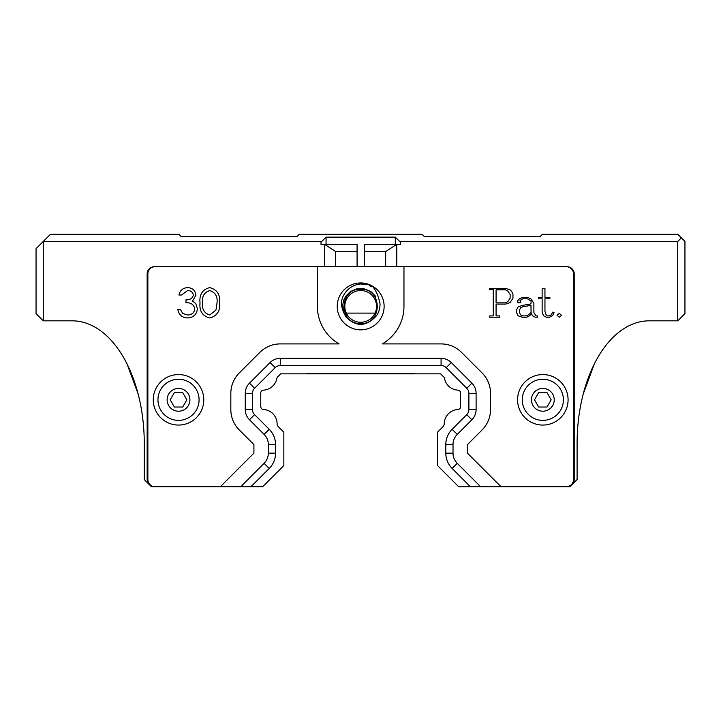<?xml version="1.0" encoding="UTF-8"?>
<svg xmlns="http://www.w3.org/2000/svg" width="721" height="721" viewBox="0 0 721 721"><rect width="100%" height="100%" fill="white"/><g stroke="black" fill="none" stroke-linecap="round" stroke-linejoin="round"><path stroke-width="1.08" d="M530.98 305.38L531.071 312.382L528.664 314.716L526.258 315.915L522.734 315.915L520.634 314.888L519.462 312.563L519.462 310.093L520.634 307.813L522.842 306.749L530.98 305.38M510.153 294.538L507.782 290.996L505.403 289.806L496.075 289.806L496.075 302.856L505.403 302.856L507.773 301.666L510.153 298.124L510.153 294.538M443.703 376.921L440.63 373.848L443.703 376.921A2.884 2.884 0 0 1 444.506 378.426A14.429 14.429 0 0 0 457.871 390.133A2.884 2.884 0 0 1 460.593 393.017L460.593 406.617A2.884 2.884 0 0 1 457.871 409.501A14.429 14.429 0 0 0 444.253 424.2L443.406 426.291L437.512 432.194L437.512 465.55L458.7 486.747L480.637 486.747L457.249 463.351A13597.907 2.172 135 0 0 452.139 468.452A21.648 21.648 0 0 1 445.803 453.158L453.022 453.149A14.429 14.429 0 0 0 457.249 463.351A14.429 14.429 0 0 1 453.022 453.149L453.022 444.596L445.803 444.587A21.648 21.648 0 0 1 452.139 429.292A13598.195 3.217 45 0 0 457.249 434.393A14.429 14.429 0 0 0 453.022 444.596A14.429 14.429 0 0 1 457.249 434.393L471.876 419.757L466.775 414.656L452.139 429.292M269.221 468.452A13598.817 3.217 -135 0 0 264.111 463.351A14.429 14.429 0 0 0 268.338 453.149L275.557 453.158A21.648 21.648 0 0 1 269.221 468.452L250.926 486.747L240.724 486.747L264.111 463.351A14.429 14.429 0 0 0 268.338 453.149L268.338 444.596A14.429 14.429 0 0 0 264.111 434.393A13607.586 2.821 -45 0 0 269.221 429.292A21.648 21.648 0 0 1 275.557 444.587L268.338 444.596A14.429 14.429 0 0 0 264.111 434.393L249.484 419.757A14.429 14.429 0 0 1 245.257 409.555L245.257 393.36A14.429 14.429 0 0 1 249.484 383.157L270.078 362.564A14.429 14.429 0 0 1 280.28 358.337L441.081 358.337A14.429 14.429 0 0 1 451.283 362.564L471.876 383.157A14.429 14.429 0 0 1 476.103 393.36L476.103 409.555A14.429 14.429 0 0 1 471.876 419.757M250.926 486.747L262.66 486.747L283.849 465.55L283.849 432.194L277.955 426.291A2.884 2.884 0 0 1 277.107 424.2A14.429 14.429 -89.7 0 0 263.489 409.501A2.884 2.884 0 0 1 260.768 406.617L260.768 393.017A2.884 2.884 0 0 1 263.489 390.133A14.429 14.429 0 0 0 276.855 378.426A2.884 2.884 0 0 1 277.657 376.921L280.73 373.848L440.63 373.848M215.958 310.039L217.048 302.784C217.706 296.421 215.282 292.356 209.766 290.581C204.205 292.32 201.817 296.394 202.619 302.784C201.817 309.183 204.196 313.247 209.766 314.996L215.958 310.039M452.139 468.452L470.434 486.747M445.803 444.587L445.803 453.158M269.221 429.292L254.585 414.656A7.21 7.21 0 0 1 252.467 409.555L252.467 393.36A7.21 7.21 0 0 1 254.585 388.259L275.179 367.665A7.21 7.21 0 0 1 280.28 365.547L441.081 365.547A7.21 7.21 0 0 1 446.182 367.665L466.775 388.259A7.21 7.21 0 0 1 468.893 393.36L468.893 409.555A7.21 7.21 0 0 1 466.775 414.656M275.557 453.158L275.557 444.587M193.372 295.105C192.318 298.485 189.848 300.062 185.973 299.828C189.848 300.062 192.318 298.485 193.372 295.105C192.732 292.086 190.804 290.581 187.568 290.581L181.53 295.015L187.568 290.581M185.973 302.784C190.831 302.478 193.787 304.505 194.85 308.894C194.165 312.914 191.714 314.951 187.505 314.996L182.683 313.437L187.505 314.996C191.714 314.951 194.165 312.914 194.85 308.894C193.787 304.505 190.831 302.478 185.973 302.784L185.973 299.828M187.46 317.952C193.408 317.61 196.734 314.509 197.446 308.642L195.715 303.514L192.588 301.054L195.959 295.114L192.588 301.054L195.715 303.514L197.446 308.642C196.734 314.509 193.408 317.61 187.46 317.952C182.062 317.655 178.853 314.825 177.835 309.444L180.421 309.444L182.683 313.437M187.532 287.616C182.882 287.958 180.025 290.419 178.943 295.015C180.025 290.419 182.882 287.958 187.532 287.616C192.435 287.868 195.247 290.365 195.959 295.114M209.676 317.952C217.039 316.068 220.365 311.021 219.635 302.802C220.365 311.021 217.039 316.068 209.676 317.952C202.412 316.032 199.194 310.976 200.032 302.802C199.176 294.61 202.394 289.545 209.676 287.616C202.394 289.545 199.176 294.61 200.032 302.802M561.56 315.293L559.262 317.213L557.09 315.293L559.262 313.347L561.56 315.293M522.401 305.398L530.088 304.145L531.071 303.171L531.071 301.063L527.565 298.8L522.752 298.8L520.012 300.423L520.769 300.423L520.769 302.757L517.822 302.757L517.822 300.522L519.39 298.909L522.247 297.512L527.952 297.512L530.989 299.008L533.882 303.343L533.882 312.535L536.009 315.906L537.515 315.906L537.515 317.213L535.297 317.213L532.386 315.744L531.494 313.518L529.719 315.717L526.7 317.213L522.383 317.213L518.12 315.798L516.642 312.788L516.642 309.823L518.138 306.822L522.401 305.398M544.95 288.364L544.95 297.512L549.871 297.512L549.871 298.8L544.95 298.8L544.95 311.301L546.167 315.032L547.059 315.906L549.014 315.906L551.286 314.771L552.719 312.112L554.061 312.698L552.628 315.627L549.483 317.213L546.392 317.213L543.436 315.717L542.138 311.418L542.138 298.8L538.533 298.8L538.533 297.512L542.138 297.512L542.138 288.364L544.95 288.364M511.595 291.365L512.964 294.195L512.964 298.269L509.999 302.631L505.682 304.091L496.075 304.091L496.075 315.906L499.698 315.906L499.698 317.213L489.649 317.213L489.649 315.906L493.263 315.906L493.263 289.671L489.649 289.671L489.649 288.364L505.709 288.364L510.026 289.824L511.595 291.365M264.111 434.393L249.484 419.757L254.585 414.656M240.724 486.747L220.32 486.747L253.909 453.149L253.909 444.596L239.282 429.959A28.858 28.858 0 0 1 230.828 409.555L230.828 393.36A28.858 28.858 0 0 1 239.282 372.955L259.875 352.362A28.858 28.858 0 0 1 280.28 343.908L339.086 343.908A43.287 43.287 0 0 1 317.393 306.398L317.393 266.716L403.967 266.716L403.967 306.398A43.287 43.287 0 0 1 382.274 343.908L441.081 343.908A28.858 28.858 0 0 1 461.485 352.362L482.079 372.955A28.858 28.858 0 0 1 490.532 393.36L490.532 409.555A28.858 28.858 0 0 1 482.079 429.959L467.451 444.596L467.451 453.149L501.041 486.747L480.637 486.747M181.53 295.015L178.943 295.015M209.676 287.616C217.039 289.509 220.356 294.574 219.635 302.802M566.282 266.716L403.967 266.716L566.282 266.716A7.21 7.21 0 0 1 573.492 273.935L573.492 479.528A7.21 7.21 0 0 1 566.282 486.747L501.041 486.747L569.887 486.747L577.097 479.528L577.097 443.46A122.642 72.136 -90 0 1 649.242 320.827L677.74 320.827L677.74 241.472L681.345 237.858L677.74 234.253L542.471 234.253L540.308 236.416L424.164 236.416L422.001 234.253L299.359 234.253L297.196 236.416L181.052 236.416L178.889 234.253L50.479 234.253L36.05 248.682L36.05 313.608L43.26 320.827L72.118 320.827A122.642 72.136 -90 0 1 144.263 443.46C144.263 426.444 142.226 409.952 138.126 393.981L127.563 364.997M568.085 399.813A25.253 25.253 0 0 1 530.205 421.686A25.253 25.253 0 0 1 530.205 377.948A25.253 25.253 0 0 1 568.085 399.813M155.078 266.716L317.393 266.716L155.078 266.716A7.21 7.21 0 0 0 147.868 273.935L147.868 479.528A7.21 7.21 0 0 0 155.078 486.747L220.32 486.747L151.473 486.747L144.263 479.528L144.263 443.46M384.122 306.398A23.442 23.442 0 0 1 348.955 326.703A23.442 23.442 0 0 1 348.955 286.093A23.442 23.442 0 0 1 384.122 306.398M153.276 399.813A25.253 25.253 0 0 1 191.155 377.948A25.253 25.253 0 0 1 191.155 421.686A25.253 25.253 0 0 1 153.276 399.813M385.672 266.716L385.672 251.566L396.748 244.356L396.748 266.716M364.285 251.566L385.672 251.566M395.306 244.356L400.353 244.356L400.353 242.193L395.306 237.137L395.306 244.356L364.285 244.356L364.285 266.716M326.054 237.137L321.007 242.193L321.007 244.356L326.054 244.356L326.054 237.137L395.306 237.137M324.612 266.716L324.612 244.356L335.689 251.566L357.075 251.566M335.689 251.566L335.689 266.716M376.551 306.398A15.871 15.871 0 0 1 352.749 320.142A15.871 15.871 0 0 1 352.749 292.654A15.871 15.871 0 0 1 376.551 306.398M360.707 323.504C382.734 324.522 382.743 288.274 360.716 289.292C338.699 288.184 338.546 324.423 360.581 323.495M567.003 266.716A7.21 7.21 0 0 1 574.213 273.935L574.213 479.168A7.21 7.21 0 0 1 569.86 485.792M151.5 485.792A7.21 7.21 0 0 1 147.147 479.168L147.147 273.935A7.21 7.21 0 0 1 154.357 266.716M357.075 266.716L357.075 244.356L326.054 244.356M346.251 317.213C355.94 326.766 365.583 326.73 375.19 317.096C378.219 314.23 379.85 309.886 380.075 304.082C378.417 295.835 375.749 289.788 372.081 285.94C363.979 282.677 356.571 283.353 349.874 287.976C340.195 295.952 338.96 305.659 346.17 317.105L343.52 311.95L342.718 304.749L343.8 300.035L345.909 296.052L350.226 291.699L356.733 288.797L363.717 288.616L370.81 291.473L375.704 296.412M346.296 313.112L375.064 313.112M174.365 392.603L182.692 392.603L186.856 399.813L182.692 407.032L174.365 407.032L170.201 399.813L174.365 392.603M160.72 410.096A20.558 20.558 0 0 0 196.328 410.096A20.558 20.558 0 0 0 178.529 379.255A20.558 20.558 0 0 0 160.72 410.096M546.996 407.032L538.668 407.032L534.504 399.813L538.668 392.603L546.996 392.603L551.168 399.813L546.996 407.032M560.641 389.538A20.558 20.558 0 0 0 525.032 389.538A20.558 20.558 0 0 0 542.832 420.379A20.558 20.558 0 0 0 560.641 389.538A20.558 20.558 0 0 0 525.032 389.538A20.558 20.558 0 0 0 542.832 420.379A20.558 20.558 0 0 0 560.641 389.538A20.558 20.558 0 0 0 542.832 379.255A20.558 20.558 0 0 1 560.641 389.538M414.782 373.487L306.578 373.487M360.689 283.975L366.692 284.75M369.702 285.84L371.603 286.814M594.275 364.042L583.235 393.981C579.143 409.952 577.097 426.444 577.097 443.46A122.642 72.136 -90 0 1 649.242 320.827M677.74 320.827L684.95 313.608L684.95 241.472L681.345 237.858M138.126 393.981L127.085 364.042M321.728 241.472L43.26 241.472L43.26 320.827M677.74 241.472L399.632 241.472M245.257 409.555L252.467 409.555M245.257 393.36L252.467 393.36M249.484 383.157L254.585 388.259M270.078 362.564L275.179 367.665M280.28 358.337L280.28 365.547M441.081 358.337L441.081 365.547M451.283 362.564L446.182 367.665M471.876 383.157L466.775 388.259M476.103 393.36L468.893 393.36M476.103 409.555L468.893 409.555M360.68 323.278L360.68 324.432M168.66 405.517A11.401 11.401 0 0 1 178.529 388.421A11.401 11.401 0 0 1 188.397 405.517A11.401 11.401 0 0 1 168.66 405.517M552.71 394.117A11.401 11.401 0 0 1 542.832 411.213A11.401 11.401 0 0 1 532.963 394.117A11.401 11.401 0 0 1 552.71 394.117"/></g></svg>
